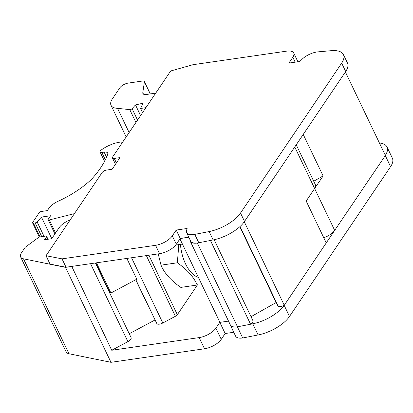 <?xml version="1.0" encoding="UTF-8"?>
<svg xmlns="http://www.w3.org/2000/svg" width="413" height="413" viewBox="0 0 413 413"><rect width="100%" height="100%" fill="white"/><g stroke="black" fill="none" stroke-linecap="round" stroke-linejoin="round"><path stroke-width="0.62" d="M326.239 242.906L334.685 230.392A11.992 5.137 154.4 0 1 323.761 237.728M237.377 326.828L242.72 337.984L258.104 334.964A27.413 11.74 -25.6 0 0 289.503 316.456L390.584 166.645A27.413 11.74 -25.6 0 0 392.35 158.122L386.996 146.956A27.413 11.74 -25.6 0 0 379.423 143.006M197.538 284.769L177.353 314.685A3.428 1.466 -25.6 0 1 175.422 316.27L162.815 323.002L131.551 257.748L162.815 322.997A5.142 2.199 -25.6 0 1 156.883 323.658L135.825 279.709M156.883 323.658L135.65 279.802M129.233 333.74L154.921 320.029M71.754 266.406L111.737 350.26L127.896 341.634L90.545 263.685L127.896 341.634A5.142 2.199 -25.6 0 0 131.117 337.664L95.336 262.993M71.604 266.488L65.497 267.371L110.983 362.315L204.528 348.768A13.706 5.87 -25.6 0 0 221.244 339.341L225.173 333.513L233.748 332.274M111.737 350.26L199.174 337.597A13.706 5.87 -25.6 0 0 215.891 328.17L219.824 322.346L225.173 333.513M228.518 321.113L219.928 322.362L179.934 238.884M189.985 239.695A13.706 5.87 -25.6 0 0 190.228 241.197L230.366 324.969A13.706 5.87 -25.6 0 0 235.157 326.988A13.706 5.87 -25.6 0 0 237.496 326.812L250.577 324.236A5.142 2.199 -25.6 0 0 250.608 324.215L252.756 323.792A27.413 11.74 -25.6 0 0 284.103 305.357A5.142 2.199 -25.6 0 0 284.268 305.264L326.249 242.921L306.178 201.038L314.618 188.504L334.685 230.392L385.391 155.458L345.382 71.955M296.24 144.787L315.398 184.766A11.992 5.137 154.4 0 1 314.629 188.488L294.748 146.997M180.166 238.533L188.829 237.274M190.228 241.197A13.706 5.87 -25.6 0 0 197.357 243.04L201.869 242.152M284.268 305.264L244.274 221.791M159.583 253.69L155.572 245.312L62.027 258.858L46.024 255.714L50.04 264.093L66.044 267.232L159.583 253.69A13.706 5.87 -25.6 0 0 176.305 244.259L180.233 238.435L188.787 237.196M180.259 238.492L176.222 230.056L187.125 228.482L186.557 230.402A13.706 5.87 -25.6 0 0 186.64 232.71L190.651 241.084A13.706 5.87 -25.6 0 0 198.792 242.756L213.123 239.943A27.413 11.74 -25.6 0 0 244.522 221.435L345.686 71.506A27.413 11.74 -25.6 0 0 347.452 62.983L343.435 54.609A27.413 11.74 -25.6 0 0 331.159 50.685L317.927 51.868A13.706 5.87 -25.6 0 0 301.975 59.343L299.792 61.501L288.888 63.081L292.817 57.257A13.706 5.87 -25.6 0 0 293.7 52.993A13.706 5.87 -25.6 0 0 286.581 51.15L193.036 64.696L170.662 70.99L112.687 156.919A3.428 1.466 -25.6 0 0 112.465 157.983A3.428 1.466 -25.6 0 0 114.246 158.442L119.987 157.611L112.124 169.263L106.384 170.094A3.428 1.466 -25.6 0 0 102.207 172.448L46.024 255.714M297.866 61.78A13.706 5.87 -25.6 0 0 297.711 61.372L293.7 52.993M385.329 155.334A27.413 11.74 -25.6 0 0 386.996 146.956M239.793 226.732L277.541 305.517L278.181 306.141A5.142 2.199 -25.6 0 0 284.103 305.357M175.706 245.064L182.427 244.088M237.496 326.812L197.357 243.04M250.577 324.236L210.444 240.469M250.608 324.215A5.142 2.199 -25.6 0 0 252.968 320.756L214.146 239.731M251.021 316.699L276.121 302.543M108.588 290.644L108.944 290.587L95.697 262.942M108.944 290.587L110.921 293.018L96.456 262.828M110.921 293.018L136.796 279.188L126.848 258.43M186.64 232.71A13.706 5.87 -25.6 0 0 194.776 234.377L209.112 231.569A27.413 11.74 -25.6 0 0 240.505 213.062L341.67 63.127A27.413 11.74 -25.6 0 0 343.435 54.609M155.572 245.312A13.706 5.87 -25.6 0 0 172.288 235.885L176.222 230.056M62.027 258.858L66.044 267.232M155.727 93.132L146.46 94.474A6.851 2.932 -25.6 0 1 142.898 93.55A6.851 2.932 -25.6 0 1 142.79 92.698L143.497 94.169M126.177 136.92L111.035 105.31A20.557 8.802 -25.6 0 1 112.357 98.919L119.853 87.814A6.851 2.932 154.4 0 1 128.211 83.101L142.557 81.02A3.428 1.466 154.4 0 1 144.338 81.485A3.428 1.466 154.4 0 1 144.39 81.908L142.79 92.698M111.035 105.31A20.557 8.802 -25.6 0 0 117.524 108.325L129.759 109.631A1.714 0.733 -25.6 0 0 132.088 108.671A1.714 0.733 154.4 0 1 132.088 108.671L135.479 104.912L143.135 103.188L140.596 108.459L142.583 112.61M146.739 106.451L144.705 107.865L140.596 108.459M74.417 213.635L49.328 219.938A1.714 0.733 154.4 0 1 48.156 219.762A1.714 0.733 154.4 0 1 48.269 219.231L50.623 215.741L41.439 217.073L37.103 221.879A1.714 0.733 154.4 0 1 35.151 222.886L33.468 223.128A1.714 0.733 154.4 0 1 32.575 222.901A1.714 0.733 154.4 0 1 32.689 222.37L39.24 212.659A1.714 0.733 154.4 0 1 41.326 211.482L47.356 210.609L48.987 208.188A13.108 5.612 154.4 0 1 58.238 201.214A60.634 25.962 154.4 0 0 91.717 179.077A109.213 46.767 -25.6 0 0 107.679 154.354A6.851 2.932 -25.6 0 0 107.679 153.068A6.851 2.932 -25.6 0 0 104.122 152.144L101.856 152.474A3.428 1.466 154.4 0 1 100.075 152.01A3.428 1.466 154.4 0 1 101.391 149.878A20.557 8.802 154.4 0 1 120.348 142.093A3.428 1.466 154.4 0 1 122.047 142.562A3.428 1.466 154.4 0 1 122.109 142.955M47.655 239.297L46.478 236.84L44.511 239.752L51.692 238.714L59.085 227.754A13.706 5.87 154.4 0 1 70.225 219.845M46.478 236.84A1.714 0.733 -25.6 0 0 46.586 236.308A1.714 0.733 -25.6 0 0 45.595 236.091A1.714 0.733 154.4 0 0 45.497 236.107L39.142 237.026L25.198 247.279L21.533 252.715A13.706 5.87 154.4 0 0 20.65 256.974L66.137 351.917A13.706 5.87 154.4 0 0 68.986 353.755L110.983 362.315M65.497 267.371L23.5 258.812A13.706 5.87 154.4 0 1 20.65 256.974M161.018 265.156C164.235 273.034 170.832 280.448 180.817 287.402L197.146 285.037C193.888 277.113 187.29 269.694 177.347 262.792L161.018 265.156L158.22 253.887M230.031 324.272A13.706 5.87 -25.6 0 0 230.248 324.969L235.601 336.136A13.706 5.87 -25.6 0 0 242.72 337.984M230.248 324.969A13.706 5.87 -25.6 0 0 235.157 326.988M41.439 217.073L51.759 238.611M144.705 107.865L145.154 108.8M140.585 115.573L135.479 104.912M137.555 120.064L132.093 108.671L137.55 120.069M129.13 132.547L117.524 108.325M178.808 244.615L177.347 262.792M198.385 277.397A32.71 17.429 -98.2 0 1 180.435 244.377M313.71 181.245L323.111 175.948L314.618 188.504M323.111 175.948L303.225 134.437M385.293 155.598L390.584 166.645M284.165 305.321L289.503 316.456M148.871 255.239L177.353 314.685M146.357 255.606L175.422 316.27M199.174 337.597L204.528 348.768M215.891 328.17L221.244 339.341M252.756 323.792L258.104 334.964M278.181 306.141L240.03 226.515M116.399 162.934L114.246 158.442M295.171 62.172L292.817 57.257M345.686 71.506L341.67 63.127M244.522 221.435L240.505 213.062M213.123 239.943L209.112 231.569M198.792 242.756L194.776 234.377M176.305 244.259L172.288 235.885M23.5 258.812L68.986 353.755M49.328 219.938L55.569 232.968M37.103 221.879L44.021 236.319M35.151 222.886L41.744 236.649M40.061 236.892L33.468 223.128M104.122 152.144L106.554 157.219M101.856 152.474L105.361 159.795M135.918 122.491L129.759 109.631M144.39 81.908L150.156 93.937M112.465 157.983L115.485 164.281M47.996 239.246L46.586 236.308M48.156 219.762L54.934 233.908M39.333 237L32.575 222.901M100.075 152.01L104.556 161.364M122.047 142.562L122.181 142.841M144.338 81.485L150.296 93.916"/></g></svg>
